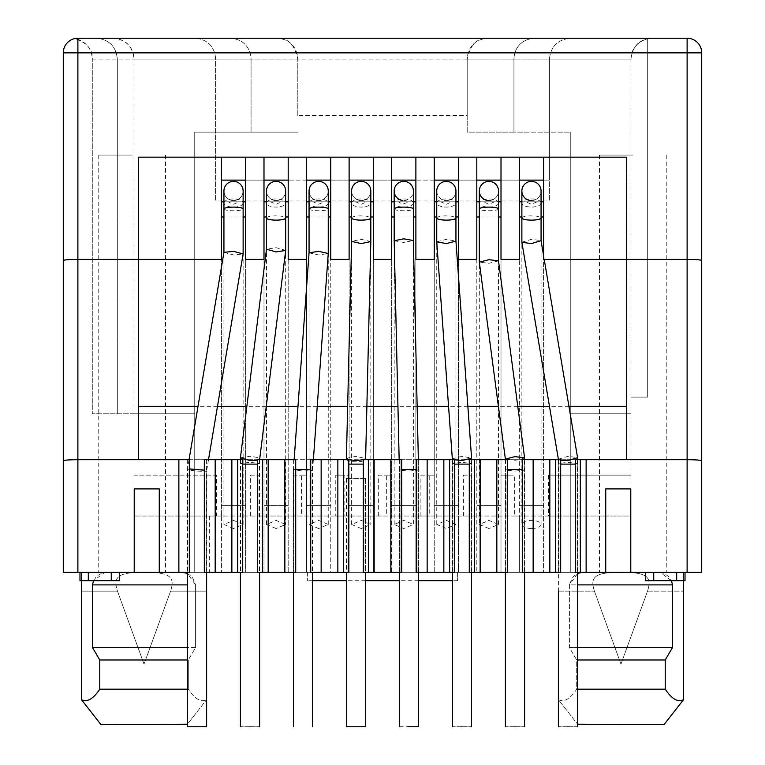 <?xml version="1.0" encoding="UTF-8"?>
<svg xmlns="http://www.w3.org/2000/svg" width="765" height="765" viewBox="0 0 765 765"><rect width="100%" height="100%" fill="white"/><g stroke="black" fill="none" stroke-linecap="round" stroke-linejoin="round"><path stroke-width="0.57" stroke-dasharray="3.83 2.87" d="M620.97 724.665L663.991 724.665L620.97 724.665M577.575 573.52L569.39 584.881L569.39 647.467L576.705 659.985L576.705 689.198L665.234 689.198C671.861 699.086 677.962 702.566 683.566 699.631L663.991 724.665L577.948 724.665L558.383 699.631C563.977 702.576 570.088 699.095 576.705 689.198L576.705 659.985L569.39 647.467L672.55 647.467L665.234 659.985L665.234 689.198M144.03 724.665L187.052 724.665L206.617 699.631L187.052 724.665L101.009 724.665L144.03 724.665M187.052 724.665L101.009 724.665L81.434 699.631C87.028 702.576 93.139 699.095 99.766 689.198L188.295 689.198C194.912 699.086 201.023 702.566 206.617 699.631C201.023 702.576 194.912 699.095 188.295 689.198L188.295 659.985L188.295 689.198L187.425 689.198M99.766 689.198L99.766 659.985L187.425 659.985M99.766 659.985L92.45 647.467L195.611 647.467L188.295 659.985L195.611 647.467L187.425 647.467M183.246 572.363L81.434 572.363L183.246 572.363C188.008 573.683 191.183 575.605 192.77 578.12L195.611 584.881L195.611 647.467L195.611 584.881L187.425 573.53M132.135 572.363L98.752 572.363L132.135 572.363M132.135 155.085L98.752 155.085L132.135 155.085M632.865 572.363L599.483 572.363L632.865 572.363M632.865 155.085L599.483 155.085L632.865 155.085M344.107 516.031L335.768 516.031L335.768 475.132L349.117 475.132L344.107 475.132L344.107 516.031L373.32 516.031L373.32 572.363L373.32 201.817L373.32 259.402L391.68 259.402L391.68 201.817L391.68 572.363L415.883 572.363L391.68 572.363L391.68 516.031L373.32 516.031L373.32 157.169L349.117 157.169L349.117 572.363L373.32 572.363L349.117 572.363L349.117 201.817L349.117 259.402L330.757 259.402L330.757 201.817L330.757 572.363L306.555 572.363L330.757 572.363L330.757 157.169L306.555 157.169L306.555 572.363L306.555 201.817L306.555 259.402L288.195 259.402L288.195 201.817L288.195 572.363L263.992 572.363L288.195 572.363L288.195 157.169L263.992 157.169L263.992 572.363L263.992 201.817L263.992 259.402L245.632 259.402L245.632 201.817L245.632 572.363L221.429 572.363L245.632 572.363L245.632 157.169L138.398 157.169L138.398 259.402L221.429 259.402L221.429 201.817L221.429 572.363L221.429 516.031L134.018 516.031L134.018 413.798L194.731 413.798L194.731 132.135L297.795 132.135L194.731 132.135L194.731 572.363L570.269 572.363L570.269 132.135L570.269 572.363L194.731 572.363L194.731 413.798L92.288 413.798L92.288 59.115C92.909 49.725 87.124 42.869 74.951 38.546L77.887 38.25L74.951 38.546L77.6 39.187C86.866 42.639 91.762 49.285 92.288 59.115L251.063 59.115L251.063 132.135L251.063 59.115C250.805 50.5 245.67 39.149 230.198 38.25L77.887 38.25L77.887 572.363L63.285 572.363L63.285 52.852A14.602 14.602 0 0 1 77.887 38.25L687.113 38.25A14.602 14.602 0 0 1 701.715 52.852L63.285 52.852M351.623 216.983L370.815 216.983M415.883 212.249L415.883 259.402L434.243 259.402L434.243 201.817L434.243 572.363L458.445 572.363L434.243 572.363L434.243 516.031L415.883 516.031L415.883 157.169L391.68 157.169L391.68 516.031L415.883 516.031L415.883 572.363L415.883 505.598L391.68 505.598L415.883 505.598L415.883 212.249M394.185 216.983L413.377 216.983M266.497 216.983L285.689 216.983M309.06 216.983L328.252 216.983M454.687 459.698L471.383 459.698L469.289 459.698L469.289 572.363L452.603 572.363L454.687 572.363L454.687 459.784L453.425 459.698M575.28 572.354L575.28 459.708L575.28 572.354L577.365 572.363L558.593 572.363L560.678 572.363L560.678 459.698L560.037 459.698L560.037 572.363M560.037 459.698L575.28 459.698M189.079 459.698L206.407 459.698L204.322 459.698L204.322 572.363L206.407 572.363L187.635 572.363L189.72 572.363L189.72 459.698L189.079 459.698L189.079 572.363M365.603 459.698L363.308 459.698L363.308 572.363L346.612 572.363L348.697 572.363L348.697 459.708L348.056 459.698L348.056 572.363M363.308 459.698L363.308 464.154M242.075 459.698L259.402 459.698L257.317 459.698L257.317 572.363L259.402 572.363L240.631 572.363L242.715 572.363L242.715 459.708L242.075 459.698L242.075 572.363M522.925 459.698L505.598 459.698L507.042 459.698L507.042 572.363L505.598 572.363L524.369 572.363L522.925 572.363L522.925 459.698L522.285 459.698L522.285 572.363L522.925 572.363M416.944 459.698L399.607 459.698L401.051 459.698L401.051 572.363L399.607 572.363L418.388 572.363L416.944 572.363L416.944 459.698L416.303 459.698L416.303 572.363L416.944 572.363M346.402 459.698L346.861 459.698C347.97 462.49 364.044 462.49 365.144 459.698L346.612 459.698L348.056 459.698L348.056 478.469L346.612 478.469L365.603 478.469L365.603 572.363M310.953 459.698L293.617 459.698L295.07 459.698L295.07 572.363L293.617 572.363L312.397 572.363L310.953 572.363L310.953 459.698L310.313 459.698L310.313 572.363L310.953 572.363M507.042 572.363L507.683 572.363L507.683 459.698L507.042 459.698M401.051 572.363L401.692 572.363L401.692 459.698L401.051 459.698M295.07 572.363L295.711 572.363L295.711 459.698L295.07 459.698M543.571 201.817L543.571 572.363L543.571 157.169L626.602 157.169L626.602 259.402L543.571 259.402L543.571 201.817L519.368 201.817L519.368 259.402L501.008 259.402L501.008 201.817L501.008 572.363L476.805 572.363L501.008 572.363L501.008 475.132L514.357 475.132L514.357 516.031L519.368 516.031L519.368 572.363L519.368 201.817M541.065 201.817L521.873 201.817M519.368 200.985L501.008 200.985L501.008 180.119L519.368 180.119L501.008 180.119L501.008 157.169L519.368 157.169L519.368 516.031L548.572 516.031L548.572 475.132L630.982 475.132L630.982 59.115A20.865 20.865 0 0 1 647.678 38.671A20.865 20.865 0 0 0 630.982 59.115C632.311 46.531 639.263 39.579 651.847 38.25L570.269 38.25C557.695 39.579 550.733 46.531 549.413 59.115L549.413 200.985L549.413 180.119L543.571 180.119L549.413 180.119L549.413 59.115L215.587 59.115L215.587 200.985L215.587 59.115C215.357 50.5 210.193 39.149 194.731 38.25L570.269 38.25C557.695 39.579 550.733 46.531 549.413 59.115L630.982 59.115C632.311 46.531 639.263 39.579 651.847 38.25L488.07 38.25C472.579 39.149 467.472 50.5 467.205 59.115C470.389 44.657 477.341 37.695 488.07 38.25L276.93 38.25C287.803 37.705 294.764 44.657 297.795 59.115L297.795 115.448L467.205 115.448L467.205 59.115L467.205 132.135L570.269 132.135L513.937 132.135L513.937 59.115C514.176 50.5 519.339 39.149 534.802 38.25C519.33 39.149 514.195 50.5 513.937 59.115L630.982 59.115L630.982 516.031L134.018 516.031L134.018 475.132L216.428 475.132L216.428 516.031M541.065 216.983L521.873 216.983M223.935 216.983L243.127 216.983M626.602 259.402L626.602 459.698L138.398 459.698L138.398 259.402M568.94 406.311L549.471 406.311M517.762 406.311L498.398 406.311M467.855 406.311L448.606 406.311M417.145 406.311L397.943 406.311M366.856 406.311L347.654 406.311M317.236 406.311L297.987 406.311M266.201 406.311L246.856 406.311M217.49 406.311L198.03 406.311M479.311 216.983L498.503 216.983M458.445 157.169L476.805 157.169L476.805 572.363L476.805 201.817L476.805 259.402L458.445 259.402L458.445 201.817L458.445 572.363L458.445 157.169L434.243 157.169L434.243 516.031L463.447 516.031L463.447 475.132L471.795 475.132L471.795 516.031L463.447 516.031M436.748 216.983L455.94 216.983M519.368 505.598L543.571 505.598L519.368 505.598M519.368 572.363L543.571 572.363L519.368 572.363M701.715 572.363L77.887 572.363M653.731 572.363L676.681 572.363L645.383 572.363L653.731 572.363L653.731 580.702L645.383 580.702L645.383 572.363M685.019 572.363L676.681 572.363L685.019 572.363L685.019 580.702L653.731 580.702M88.319 572.363L111.269 572.363L79.981 572.363L88.319 572.363L88.319 580.702L79.981 580.702L79.981 572.363M119.617 572.363L111.269 572.363L119.617 572.363L119.617 580.702L88.319 580.702M457.613 572.363L307.387 572.363L457.613 572.363L457.613 580.702L457.613 572.363M683.566 699.631L683.566 591.135L647.525 591.135C651.551 578.579 649.409 571.828 620.97 572.478C592.531 571.847 590.398 578.569 594.415 591.135C590.398 578.579 592.531 571.828 620.97 572.478C649.418 571.847 651.541 578.569 647.525 591.135L620.97 664.163L594.415 591.135L620.97 664.163L647.525 591.135L683.566 591.135L683.566 572.363L683.566 591.135L683.566 572.363L581.754 572.363L683.566 572.363L683.566 580.702M581.754 572.363L558.383 572.363L581.754 572.363C577.001 573.693 573.827 575.605 572.23 578.12L569.39 584.881L672.55 584.881L672.55 647.467M501.008 200.985L501.008 475.132L514.357 475.132M519.368 180.119L543.571 180.119M519.368 157.169L543.571 157.169M548.572 475.132L630.982 475.132L630.982 516.031L548.572 516.031M328.252 201.817L309.06 201.817M285.689 201.817L266.497 201.817M243.127 201.817L223.935 201.817M498.503 201.817L479.311 201.817M455.94 201.817L436.748 201.817M413.377 201.817L394.185 201.817M370.815 201.817L351.623 201.817M288.195 157.169L306.555 157.169M330.757 157.169L349.117 157.169M373.32 157.169L391.68 157.169M415.883 157.169L434.243 157.169M501.008 157.169L476.805 157.169M245.632 157.169L263.992 157.169M206.617 699.631L206.617 591.135L170.585 591.135L206.617 591.135L206.617 572.363L206.617 591.135L206.617 572.363L81.434 572.363L81.434 591.135L81.434 572.363L81.434 591.135L117.475 591.135L144.03 664.163L170.585 591.135L144.03 664.163L117.475 591.135C113.45 578.579 115.591 571.828 144.03 572.478C172.469 571.847 174.602 578.569 170.585 591.135C174.602 578.579 172.469 571.828 144.03 572.478C115.582 571.847 113.459 578.569 117.475 591.135L81.434 591.135L81.434 699.631M92.45 647.467L92.45 584.881L95.29 578.12C96.887 575.605 100.062 573.693 104.815 572.363L93.579 580.702M81.434 580.702L81.434 572.363M671.421 580.702L660.185 572.363C664.948 573.683 668.122 575.605 669.71 578.12L672.55 584.881M683.566 572.363L558.383 572.363L558.383 699.631L577.948 724.665M297.795 115.448L297.795 59.115L251.063 59.115C250.796 50.5 245.68 39.149 230.198 38.25L276.93 38.25C292.412 39.149 297.537 50.5 297.795 59.115M467.205 59.115L513.937 59.115L513.937 132.135L467.205 132.135L467.205 115.448M221.429 157.169L221.429 516.031L250.643 516.031L250.643 475.132L258.991 475.132L258.991 516.031L250.643 516.031M307.387 572.363L307.387 580.702L307.387 572.363M159.263 572.363L159.263 488.902L134.219 488.902L134.219 572.363M630.781 572.363L630.781 488.902L605.737 488.902L605.737 572.363M506.009 475.132L506.009 516.031L514.357 516.031M471.795 516.031L506.009 516.031M577.575 647.467L569.39 647.467L569.39 584.881L577.575 584.881M570.269 413.798L630.982 413.798L570.269 413.798M335.768 516.031L258.991 516.031M501.008 180.119L221.429 180.119M501.008 505.598L476.805 505.598L501.008 505.598M501.008 201.817L476.805 201.817M463.447 475.132L471.795 475.132M476.805 180.119L458.445 180.119M458.445 505.598L434.243 505.598L458.445 505.598M458.445 201.817L434.243 201.817M420.893 516.031L420.893 475.132L434.243 475.132L429.232 475.132L429.232 516.031M420.893 475.132L429.232 475.132M434.243 180.119L415.883 180.119M415.883 201.817L391.68 201.817M378.331 516.031L378.331 475.132L391.68 475.132L386.669 475.132L386.669 516.031M378.331 475.132L386.669 475.132M391.68 180.119L373.32 180.119M373.32 505.598L349.117 505.598L373.32 505.598M373.32 201.817L349.117 201.817M335.768 475.132L344.107 475.132M349.117 180.119L330.757 180.119M330.757 505.598L306.555 505.598L330.757 505.598M330.757 201.817L306.555 201.817M293.205 516.031L293.205 475.132L306.555 475.132L301.553 475.132L301.553 516.031M293.205 475.132L301.553 475.132M306.555 180.119L288.195 180.119M288.195 505.598L263.992 505.598L288.195 505.598M288.195 201.817L263.992 201.817M250.643 475.132L258.991 475.132M263.992 180.119L245.632 180.119M245.632 505.598L221.429 505.598L245.632 505.598M245.632 201.817L221.429 201.817M77.887 38.25L96.457 38.25C109.118 39.474 116.07 46.426 117.322 59.115C116.098 46.455 109.146 39.503 96.457 38.25L113.153 38.25C125.814 39.474 132.766 46.426 134.018 59.115L215.587 59.115C215.338 50.5 210.203 39.149 194.731 38.25L113.153 38.25C128.625 39.149 133.76 50.5 134.018 59.115L134.018 475.132L216.428 475.132M630.982 397.102L647.678 397.102L647.678 38.671L647.678 397.102L630.982 397.102M577.575 659.985L665.234 659.985M134.018 59.115L134.018 413.798L117.322 413.798L117.322 59.115L117.322 413.798L92.288 413.798L92.288 59.115M577.575 689.198L576.705 689.198C570.088 699.086 563.977 702.566 558.383 699.631L558.383 591.135L594.415 591.135L558.383 591.135M514.988 726.75C502.586 726.75 502.586 726.75 514.988 726.75C527.391 726.75 527.391 726.75 514.988 726.75M505.388 572.363L505.388 470.131L507.683 469.538M505.388 459.698L505.388 470.131L514.988 471.039L524.58 470.131L522.285 469.538M524.58 457.833L519.827 459.698L514.988 460.253L505.388 459.077M498.503 260.884L488.902 263.294L479.311 262.146M488.902 528.529L479.311 524.465L488.902 520.41L498.503 524.465L488.902 528.529M498.503 524.465L498.503 203.021A9.601 4.054 -0 0 0 488.902 198.957A9.601 4.054 180 0 0 479.311 203.021A9.601 4.054 180 0 0 488.902 207.076A9.601 4.054 -0 0 0 498.503 203.021L498.503 190.973A9.601 9.601 0 0 0 488.902 181.372A9.601 9.601 0 0 0 479.311 190.973A9.601 9.601 0 0 0 488.902 200.573A9.601 9.601 0 0 0 498.503 190.973A9.601 9.601 0 0 1 488.902 200.573M494.458 201.817L488.902 204.265L483.356 201.817L494.458 201.817L483.356 201.817M531.465 528.529A9.601 4.054 180 0 1 521.873 524.465A9.601 4.054 180 0 1 531.465 520.41A9.601 4.054 180 0 1 541.065 524.465A9.601 4.054 180 0 1 531.465 528.529M531.465 181.372A9.601 9.601 0 0 1 541.065 190.973A9.601 9.601 0 0 1 531.465 200.573A9.601 9.601 0 0 1 521.873 190.973A9.601 9.601 0 0 1 531.465 181.372M567.974 726.75C555.572 726.75 555.572 726.75 567.974 726.75C580.377 726.75 580.377 726.75 567.974 726.75M558.383 572.363L558.383 463.447L560.678 464.154M558.383 459.698L558.383 463.447L567.974 462.376L577.575 463.447L575.28 464.154M560.678 460.406L558.66 459.698M558.383 459.249L567.974 456.313L577.565 457.604M521.873 242.228L531.465 239.34L541.056 240.621M541.065 524.465L541.065 203.021A9.601 4.054 180 0 1 531.465 207.076A9.601 4.054 180 0 1 521.873 203.021A9.601 4.054 180 0 1 531.465 198.957A9.601 4.054 180 0 1 541.065 203.021L541.065 190.973A9.601 9.601 0 0 1 531.465 200.573M537.02 201.817L531.465 204.265L525.909 201.817L537.02 201.817L525.909 201.817M436.748 524.465L436.748 190.973A9.601 9.601 0 0 1 446.339 181.372A9.601 9.601 0 0 1 455.94 190.973A9.601 9.601 0 0 1 446.339 200.573A9.601 9.601 0 0 0 455.94 190.973L455.94 203.021A9.601 4.054 180 0 1 446.339 207.076A9.601 4.054 180 0 1 436.748 203.021A9.601 4.054 180 0 1 446.339 198.957A9.601 4.054 180 0 1 455.94 203.021L455.94 524.465L446.339 528.529L436.748 524.465L446.339 520.41L455.94 524.465M436.748 241.788L446.339 239.34L455.94 241.099M452.392 458.79L461.993 456.313L471.584 458.082M461.993 726.75C449.591 726.75 449.591 726.75 461.993 726.75C474.396 726.75 474.396 726.75 461.993 726.75M469.289 464.154L471.584 463.447L461.993 462.376L452.392 463.447L454.687 464.154M436.748 190.973A9.601 9.601 0 0 0 446.339 200.573A9.601 9.601 0 0 1 436.748 190.973M440.793 201.817L451.895 201.817L446.339 204.265L440.793 201.817L451.895 201.817M394.185 524.465L394.185 190.973A9.601 9.601 0 0 1 404.895 181.439A9.601 9.601 0 0 1 413.377 190.973A9.601 9.601 0 0 1 402.667 200.507A9.601 9.601 0 0 0 413.377 190.973L413.377 203.021A9.601 4.054 180 0 1 403.777 207.076A9.601 4.054 180 0 1 402.667 207.047A9.601 4.054 180 0 1 394.185 203.021A9.601 4.054 180 0 1 403.777 198.957A9.601 4.054 180 0 1 404.895 198.986A9.601 4.054 180 0 1 413.377 203.021L413.377 524.465L403.777 528.529L394.185 524.474L403.777 520.41L413.377 524.465M399.397 572.363L399.397 470.236L401.692 469.614M394.185 240.765L403.777 242.438L413.377 240.545M399.158 459.698L399.397 470.236L408.998 471.039L418.598 470.016L416.303 469.452M399.387 726.75L410.126 726.75M394.185 190.973A9.601 9.601 0 0 0 402.667 200.507M398.23 201.817L409.332 201.817L402.667 204.169L398.23 201.817L409.332 201.817M318.661 528.529L309.06 524.465L318.661 520.41L328.252 524.465L318.661 528.529M309.06 252.804L318.661 254.955L328.252 253.502M295.711 469.28L293.416 469.786L303.007 471.039L312.608 470.475L310.313 469.796M318.661 200.573A9.601 9.601 0 0 0 328.252 190.973A9.601 9.601 0 0 1 318.661 200.573A9.601 9.601 0 0 1 309.06 190.973A9.601 9.601 0 0 0 318.661 200.573A9.601 9.601 0 0 1 309.06 190.973A9.601 9.601 0 0 0 318.661 200.573A9.601 9.601 0 0 0 328.252 190.973A9.601 9.601 0 0 0 318.661 181.372A9.601 9.601 0 0 0 309.06 190.973A9.601 9.601 0 0 1 318.661 181.372A9.601 9.601 0 0 1 328.252 190.973L328.252 203.021A9.601 4.054 -0 0 0 318.661 198.957A9.601 4.054 180 0 0 309.06 203.021L309.06 190.973M313.105 201.817L324.207 201.817L318.661 204.265L313.105 201.817L324.207 201.817M276.098 528.529L266.497 524.465L276.098 520.41L285.689 524.465L276.098 528.529M285.689 250.375L276.098 247.678L266.497 249.208M240.42 457.814L250.012 456.313C258.14 457.288 261.152 458.407 259.048 459.698L257.317 460.253M242.715 464.154L240.42 463.447L250.012 462.376L259.612 463.447L257.317 464.154M250.012 726.75C237.609 726.75 237.609 726.75 250.012 726.75C262.414 726.75 262.414 726.75 250.012 726.75M276.098 200.573A9.601 9.601 0 0 0 285.689 190.973A9.601 9.601 0 0 1 276.098 200.573A9.601 9.601 0 0 1 266.497 190.973A9.601 9.601 0 0 0 276.098 200.573A9.601 9.601 0 0 1 266.497 190.973A9.601 9.601 0 0 0 276.098 200.573A9.601 9.601 0 0 0 285.689 190.973A9.601 9.601 0 0 0 276.098 181.372A9.601 9.601 0 0 0 266.497 190.973A9.601 9.601 0 0 1 276.098 181.372A9.601 9.601 0 0 1 285.689 190.973L285.689 203.021A9.601 4.054 180 0 1 276.098 207.076A9.601 4.054 180 0 1 266.497 203.021A9.601 4.054 180 0 1 276.098 198.957A9.601 4.054 180 0 1 285.689 203.021L285.689 524.465M270.542 201.817L281.644 201.817L276.098 204.265L270.542 201.817L281.644 201.817M233.535 528.529L223.935 524.465L233.535 520.41L243.127 524.465L233.535 528.529M223.935 252.345L233.535 254.955L243.127 253.97M189.72 468.935L187.425 469.337L187.425 572.363M189.041 459.698L187.425 469.318C188.056 469.94 191.307 470.504 197.169 471.049C202.878 471.45 206.034 471.412 206.617 470.924L206.617 572.363M208.51 459.698L206.617 470.934L204.236 470.131M227.98 201.817L239.091 201.817L233.535 204.265L227.98 201.817L239.091 201.817M243.127 524.465L243.127 203.021A9.601 4.054 -0 0 1 233.535 207.076A9.601 4.054 180 0 1 223.935 203.021L223.935 190.973A9.601 9.601 0 0 0 233.535 200.573A9.601 9.601 0 0 0 243.127 190.973A9.601 9.601 0 0 1 233.535 200.573A9.601 9.601 0 0 0 243.127 190.973A9.601 9.601 0 0 0 233.535 181.372M223.935 190.973A9.601 9.601 0 0 0 233.535 200.573A9.601 9.601 0 0 1 223.935 190.973A9.601 9.601 0 0 0 233.535 200.573M187.425 726.75L206.617 726.75M361.223 528.529L351.623 524.465L361.223 520.41L370.815 524.465L361.223 528.529M370.815 241.549L361.223 239.34L351.623 241.367M346.421 458.331L356.002 456.313L365.584 458.551M348.697 459.708L346.612 459.698L348.697 459.698L348.697 464.154M365.603 478.469L346.402 478.469L348.515 478.469L348.515 464.126M346.402 478.469L346.402 572.363M363.49 478.469L363.49 464.126M361.223 200.573A9.601 9.601 0 0 0 370.815 190.973A9.601 9.601 0 0 1 361.223 200.573A9.601 9.601 0 0 1 351.623 190.973A9.601 9.601 0 0 0 361.223 200.573A9.601 9.601 0 0 1 351.623 190.973A9.601 9.601 0 0 0 361.223 200.573A9.601 9.601 0 0 0 370.815 190.973A9.601 9.601 0 0 0 361.223 181.372A9.601 9.601 0 0 0 351.623 190.973A9.601 9.601 0 0 1 361.223 181.372A9.601 9.601 0 0 1 370.815 190.973L370.815 203.021A9.601 4.054 180 0 1 361.223 207.076A9.601 4.054 180 0 1 351.623 203.021A9.601 4.054 180 0 1 361.223 198.957A9.601 4.054 180 0 1 370.815 203.021L370.815 524.465M346.402 726.75L365.603 726.75M355.668 201.817L366.77 201.817L361.223 204.265L355.668 201.817L366.77 201.817M92.45 584.881L187.425 584.881M469.93 459.698L469.93 572.363M575.921 459.698L575.921 572.363M204.963 459.698L204.963 572.363M454.047 459.698L454.047 572.363M363.949 478.469L363.949 572.363M257.958 459.698L257.958 572.363M543.571 200.985L549.413 200.985M209.333 516.031L209.333 572.363M555.667 572.363L555.667 516.031M111.269 572.363L111.269 580.702M676.681 572.363L676.681 580.702M687.113 572.363L687.113 38.25M476.805 200.985L458.445 200.985M434.243 200.985L415.883 200.985M391.68 200.985L373.32 200.985M349.117 200.985L330.757 200.985M306.555 200.985L288.195 200.985M263.992 200.985L245.632 200.985M221.429 200.985L215.587 200.985M498.503 208.922A9.601 1.807 -0 0 1 488.902 210.729A9.601 1.807 -0 0 1 479.311 208.922M521.873 217.987A9.601 2.123 180 0 1 531.465 215.864A9.601 2.123 180 0 1 541.065 217.987M436.748 217.987A9.601 2.123 180 0 1 446.339 215.864A9.601 2.123 180 0 1 455.94 217.987M394.185 208.922A9.601 1.807 180 0 0 402.667 210.719A9.601 1.807 180 0 0 403.777 210.729A9.601 1.807 180 0 0 413.377 208.922M328.252 524.465L328.252 203.021A9.601 4.054 -0 0 1 318.661 207.076A9.601 4.054 180 0 1 309.06 203.021L309.06 524.465M309.06 208.922A9.601 1.807 180 0 0 318.661 210.729A9.601 1.807 180 0 0 328.252 208.922M266.497 217.987A9.601 2.123 180 0 1 276.098 215.864A9.601 2.123 -0 0 1 285.689 217.987M223.935 524.465L223.935 203.021A9.601 4.054 180 0 1 233.535 198.957A9.601 4.054 -0 0 1 243.127 203.021L243.127 190.973M223.935 208.922A9.601 1.807 180 0 0 233.535 210.729A9.601 1.807 180 0 0 243.127 208.922M351.623 217.987A9.601 2.123 180 0 1 361.223 215.864A9.601 2.123 180 0 1 370.815 217.987M165.517 155.085L165.517 572.363M666.248 155.085L666.248 572.363M505.598 459.698L505.598 572.363M524.369 459.698L524.369 572.363M452.603 459.698L452.603 572.363M471.383 459.698L471.383 572.363M399.607 459.698L399.607 572.363M418.388 459.698L418.388 572.363M346.612 478.469L346.612 572.363M365.393 478.469L365.393 572.363M293.617 459.698L293.617 572.363M312.397 459.698L312.397 572.363M240.631 459.698L240.631 572.363M259.402 459.698L259.402 572.363M187.635 459.698L187.635 572.363M206.407 459.698L206.407 572.363M558.593 459.698L558.593 572.363M577.365 459.698L577.365 572.363M599.483 155.085L599.483 572.363M98.752 155.085L98.752 572.363M457.613 580.702L452.392 580.702M418.598 580.702L399.397 580.702M365.603 580.702L346.402 580.702M312.608 580.702L307.387 580.702M479.311 190.973L479.311 524.465M524.58 572.363L524.58 459.698M521.873 190.973L521.873 524.465M544.221 259.402L543.571 255.539M577.575 572.363L577.575 459.698M452.392 572.363L452.392 459.698M471.584 572.363L471.584 459.698M418.598 572.363L418.359 459.698M294.143 459.698L293.416 469.777M293.416 469.786L293.416 572.363M313.382 459.698L312.608 470.475L312.608 572.363M266.497 524.465L266.497 190.973M240.42 459.698L240.42 572.363M259.612 459.698L259.612 572.363M351.623 524.465L351.623 190.973"/><path stroke-width="1.15" d="M577.575 724.197L663.991 724.665L683.566 699.631C677.972 702.576 671.861 699.095 665.234 689.198L665.234 659.985L577.575 659.985M665.234 689.198L577.575 689.198M665.234 659.985L672.55 647.467L577.575 647.467M187.425 647.467L92.45 647.467L99.766 659.985L99.766 689.198C93.139 699.086 87.038 702.566 81.434 699.631L101.009 724.665L187.425 724.197M187.425 659.985L99.766 659.985M672.55 647.467L672.55 584.881L671.421 580.702M349.117 216.983L351.623 216.983M370.815 216.983L373.32 216.983M391.68 216.983L394.185 216.983M413.377 216.983L415.883 216.983M263.992 216.983L266.497 216.983M285.689 216.983L288.195 216.983M306.555 216.983L309.06 216.983M328.252 216.983L330.757 216.983M363.308 459.698L401.692 459.698L401.692 572.363L363.308 572.363L363.308 459.698L356.002 460.568L348.697 459.708L348.697 572.363L310.313 572.363L310.313 459.698L348.697 459.698M560.678 459.698L560.678 572.363L522.285 572.363L522.285 459.698L560.678 459.698M543.571 201.817L541.065 201.817M521.873 201.817L519.368 201.817M543.571 157.169L543.571 259.402L626.602 259.402L626.602 459.698L575.28 459.698L575.28 572.363L605.737 572.363L605.737 488.902L630.781 488.902L630.781 572.363L605.737 572.363M501.008 157.169L501.008 259.402L519.368 259.402L519.368 157.169M543.571 216.983L541.065 216.983M521.873 216.983L519.368 216.983M221.429 216.983L223.935 216.983M243.127 216.983L245.632 216.983M626.602 406.311L568.94 406.311M549.471 406.311L517.762 406.311M498.398 406.311L467.855 406.311M448.606 406.311L417.145 406.311M397.943 406.311L366.856 406.311M347.654 406.311L317.236 406.311M297.987 406.311L266.201 406.311M246.856 406.311L217.49 406.311M198.03 406.311L138.398 406.311M476.805 216.983L479.311 216.983M498.503 216.983L501.008 216.983M434.243 216.983L436.748 216.983M455.94 216.983L458.445 216.983M204.322 459.698L242.715 459.698L242.715 572.363L204.322 572.363L204.322 459.698M257.317 459.698L295.711 459.698L295.711 572.363L257.317 572.363L257.317 459.698M416.303 459.698L454.687 459.698L454.687 572.363L416.303 572.363L416.303 459.698M469.289 459.698L507.683 459.698L507.683 572.363L469.289 572.363L469.289 459.698M221.429 157.169L221.429 259.402L138.398 259.402L138.398 459.698L189.72 459.698L189.72 572.363L63.285 572.363L63.285 460.76C64.212 460.119 69.079 459.765 77.887 459.698L77.887 38.25A14.602 14.602 0 0 0 63.285 52.852L63.285 460.76M701.715 572.363L701.715 52.852L701.715 572.363L630.781 572.363M519.368 180.119L543.571 180.119M349.117 157.169L349.117 259.402L330.757 259.402L330.757 157.169M330.757 201.817L328.252 201.817M309.06 201.817L306.555 201.817M306.555 157.169L306.555 259.402L288.195 259.402L288.195 157.169M288.195 201.817L285.689 201.817M266.497 201.817L263.992 201.817M263.992 157.169L263.992 259.402L245.632 259.402L245.632 157.169M245.632 201.817L243.127 201.817M223.935 201.817L221.429 201.817M63.285 260.463C64.212 259.823 69.079 259.469 77.887 259.402L138.398 259.402L138.398 157.169L626.602 157.169L626.602 259.402L687.113 259.402L687.113 459.698L626.602 459.698M501.008 201.817L498.503 201.817M479.311 201.817L476.805 201.817M476.805 157.169L476.805 259.402L458.445 259.402L458.445 157.169M458.445 201.817L455.94 201.817M436.748 201.817L434.243 201.817M434.243 157.169L434.243 259.402L415.883 259.402L415.883 157.169M415.883 201.817L413.377 201.817M394.185 201.817L391.68 201.817M391.68 157.169L391.68 259.402L373.32 259.402L373.32 157.169M373.32 201.817L370.815 201.817M351.623 201.817L349.117 201.817M580.339 572.363L580.339 459.698M586.133 459.698L586.133 572.363M231.862 572.363L231.862 459.698M237.657 459.698L237.657 572.363M262.376 572.363L262.376 459.698M268.171 459.698L268.171 572.363M337.853 572.363L337.853 459.698M343.638 459.698L343.638 572.363M368.367 572.363L368.367 459.698M374.152 459.698L374.152 572.363M443.843 572.363L443.843 459.698M449.629 459.698L449.629 572.363M474.348 572.363L474.348 459.698M480.143 459.698L480.143 572.363M549.825 572.363L549.825 459.698M555.62 459.698L555.62 572.363M187.425 572.363L187.425 726.75L206.617 726.75L206.617 572.363L206.617 699.631M81.434 699.631L81.434 580.702M93.579 580.702L92.45 584.881L92.45 647.467M187.425 573.53L183.246 572.363M683.566 580.702L683.566 699.631M558.383 591.135L558.383 726.75M581.754 572.363L577.575 573.52M79.981 572.363L79.981 580.702L119.617 580.702L119.617 572.363M645.383 572.363L645.383 580.702L685.019 580.702L685.019 572.363M134.219 572.363L134.219 488.902L159.263 488.902L159.263 572.363M138.398 459.698L77.887 459.698L77.887 572.363M288.195 180.119L263.992 180.119M330.757 180.119L306.555 180.119M373.32 180.119L349.117 180.119M415.883 180.119L391.68 180.119M458.445 180.119L434.243 180.119M501.008 180.119L476.805 180.119M245.632 180.119L221.429 180.119M215.175 572.363L215.175 459.698M284.857 459.698L284.857 572.363M321.157 572.363L321.157 459.698M390.848 459.698L390.848 572.363M427.147 572.363L427.147 459.698M496.829 459.698L496.829 572.363M533.138 572.363L533.138 459.698M178.867 459.698L178.867 572.363M63.285 52.852L701.715 52.852A14.602 14.602 0 0 0 687.113 38.25L77.887 38.25A14.602 14.602 0 0 0 63.285 52.852M701.715 260.463C700.788 259.823 695.921 259.469 687.113 259.402L687.113 38.25M701.715 460.76C700.788 460.119 695.921 459.765 687.113 459.698L687.113 572.363M187.425 689.198L99.766 689.198M514.988 726.75C502.586 726.75 502.586 726.75 514.988 726.75C527.391 726.75 527.391 726.75 514.988 726.75M507.501 469.557L522.466 469.557M498.503 260.836L488.902 259.689L479.311 262.146L505.388 459.077L514.988 456.638L524.58 457.795L498.503 260.884L498.503 190.973A9.601 9.601 0 0 0 488.902 181.372A9.601 9.601 0 0 0 479.311 190.973A9.601 9.601 0 0 0 488.902 200.573M524.58 459.698L524.58 457.795M521.873 190.973A9.601 9.601 0 0 1 531.465 181.372A9.601 9.601 0 0 1 541.065 190.973L541.065 217.987A9.601 2.123 180 0 1 531.465 220.119A9.601 2.123 180 0 1 521.873 217.987L521.873 190.973A9.601 9.601 0 0 0 531.465 200.573M567.974 726.75C555.572 726.75 555.572 726.75 567.974 726.75C580.377 726.75 580.377 726.75 567.974 726.75M560.496 464.126L575.462 464.126M544.221 259.402L577.575 457.68L567.974 460.568L560.678 460.406M558.66 459.698L558.383 459.21M543.571 255.539L541.065 240.659L531.465 243.586L521.873 242.304L521.873 217.987M455.94 190.973A9.601 9.601 0 0 0 446.339 181.372A9.601 9.601 0 0 0 436.748 190.973L436.748 217.987A9.601 2.123 180 0 0 446.339 220.119A9.601 2.123 180 0 0 455.94 217.987L455.94 190.973M471.584 459.698L471.584 458.111L461.993 460.568L454.687 459.784M471.584 458.082L455.94 241.099L446.339 243.586L436.748 241.826L436.748 217.987M453.425 459.698L452.402 458.761M461.993 726.75C449.591 726.75 449.591 726.75 461.993 726.75C474.396 726.75 474.396 726.75 461.993 726.75M454.506 464.126L469.471 464.126M413.377 208.922A9.601 1.807 180 0 0 404.895 207.133A9.601 1.807 180 0 0 403.777 207.124A9.601 1.807 180 0 0 394.185 208.922L394.185 240.755L403.777 238.823L413.377 240.535L413.377 190.973A9.601 9.601 0 0 0 404.895 181.439A9.601 9.601 0 0 0 394.185 190.973A9.601 9.601 0 0 0 402.667 200.507M401.51 469.643L416.485 469.471M418.598 572.363L418.598 726.75L407.869 726.75M294.143 459.698L309.06 252.785L309.06 208.922A9.601 1.807 180 0 1 318.661 207.124A9.601 1.807 180 0 1 328.252 208.922L328.252 253.502L318.661 251.341L309.06 252.813M295.529 469.289L310.494 469.825M328.252 208.922L328.252 190.973A9.601 9.601 0 0 0 318.661 181.372A9.601 9.601 0 0 0 309.06 190.973A9.601 9.601 0 0 1 318.661 181.372M257.317 460.253L250.012 460.568L240.42 457.814L266.497 249.208L276.098 251.934L285.689 250.432L285.689 190.973A9.601 9.601 0 0 0 276.098 181.372A9.601 9.601 0 0 0 266.497 190.973A9.601 9.601 0 0 1 276.098 181.372M250.012 726.75C237.609 726.75 237.609 726.75 250.012 726.75C262.414 726.75 262.414 726.75 250.012 726.75M242.534 464.126L257.499 464.126M259.603 459L259.048 459.698M223.935 208.922A9.601 1.807 180 0 1 233.535 207.124A9.601 1.807 180 0 1 243.127 208.922L243.127 253.923L233.535 251.341L223.935 252.374L223.935 190.973A9.601 9.601 0 0 1 233.535 181.372A9.601 9.601 0 0 0 223.935 190.973A9.601 9.601 0 0 1 233.535 181.372A9.601 9.601 0 0 0 223.935 190.973M204.504 470.179L189.538 468.945M243.127 190.973A9.601 9.601 0 0 0 233.535 181.372A9.601 9.601 0 0 1 243.127 190.973L243.127 208.922M243.127 253.923L208.51 459.698M361.223 181.372A9.601 9.601 0 0 0 351.623 190.973A9.601 9.601 0 0 1 361.223 181.372A9.601 9.601 0 0 1 370.815 190.973L370.815 217.987A9.601 2.123 180 0 1 361.223 220.119A9.601 2.123 180 0 1 351.623 217.987L351.623 241.377L361.223 243.586L370.815 241.549L365.603 459.698M348.544 459.698L346.421 458.34L346.402 459.698M348.515 464.126L363.49 464.126M346.402 572.363L346.402 726.75L365.603 726.75L365.603 572.363M365.584 458.56L364.044 459.698M672.55 584.881L577.575 584.881M187.425 584.881L92.45 584.881M88.319 572.363L88.319 580.702M111.269 572.363L111.269 580.702M653.731 572.363L653.731 580.702M676.681 572.363L676.681 580.702M204.714 572.363L204.714 459.698M295.319 459.698L295.319 572.363M310.705 572.363L310.705 459.698M401.3 459.698L401.3 572.363M416.686 572.363L416.686 459.698M507.291 459.698L507.291 572.363M522.677 572.363L522.677 459.698M189.328 459.698L189.328 572.363M479.311 262.099L479.311 208.922A9.601 1.807 -0 0 1 488.902 207.124A9.601 1.807 -0 0 1 498.503 208.922M285.689 217.987A9.601 2.123 -0 0 1 276.098 220.119A9.601 2.123 180 0 1 266.497 217.987L266.497 249.237M452.392 580.702L418.598 580.702M399.397 580.702L365.603 580.702M346.402 580.702L312.608 580.702M505.388 726.75L505.388 572.363M505.388 459.698L505.388 459.057M479.311 208.922L479.311 190.973M524.58 726.75L524.58 572.363M558.383 459.287L521.873 242.304M541.065 240.698L541.065 217.987M577.575 459.698L577.575 457.68M577.575 726.75L577.575 572.363M452.392 459.698L436.748 241.826M452.392 726.75L452.392 572.363M455.94 241.138L455.94 217.987M471.584 726.75L471.584 572.363M399.158 459.698L394.185 240.765M399.397 726.75L399.397 572.363M394.185 208.922L394.185 190.973M418.359 459.698L413.377 240.535M293.416 572.363L293.416 726.75M312.608 572.363L312.608 726.75M328.252 253.502L313.382 459.698M309.06 208.922L309.06 190.973M240.42 572.363L240.42 726.75M240.42 457.872L240.42 459.698M285.689 250.432L259.612 459.698M259.612 572.363L259.612 726.75M266.497 217.987L266.497 190.973M223.944 252.316L189.041 459.698M351.623 241.367L346.402 458.331M370.815 217.987L370.815 241.549M351.623 217.987L351.623 190.973"/></g></svg>
